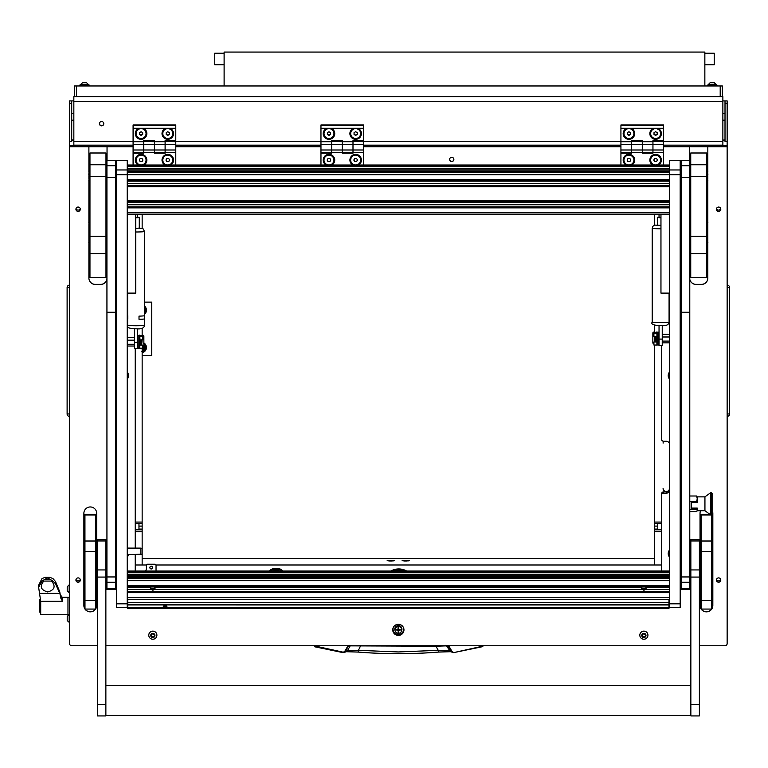 <?xml version="1.0" encoding="UTF-8"?>
<svg xmlns="http://www.w3.org/2000/svg" width="768" height="768" viewBox="0 0 768 768"><rect width="100%" height="100%" fill="white"/><g stroke="black" fill="none" stroke-linecap="round" stroke-linejoin="round"><path stroke-width="1.15" d="M101.597 125.846A2.189 2.17 180 0 0 103.786 123.677A2.189 2.17 180 0 0 101.597 121.507A2.189 2.17 180 0 0 99.408 123.677A2.189 2.17 180 0 0 101.597 125.846M99.408 123.552A2.189 2.17 180 0 0 101.597 125.587A2.189 2.17 180 0 0 103.776 123.552M722.87 100.906L727.142 100.906L727.142 145.411L686.582 145.162M725.011 100.906L725.011 141.446L727.142 141.446M652.954 141.418L722.87 141.418L722.87 96.643L73.843 96.643L73.843 141.418L133.085 141.418M73.843 100.906L71.702 100.906L71.702 141.446L69.571 141.446L69.571 145.411L69.571 100.906L71.702 100.906M71.702 139.805L73.843 140.064M71.702 140.256A4.272 0.518 0 0 0 73.843 140.323M722.87 140.122L725.011 139.862M722.87 140.381A4.272 0.518 0 0 0 725.011 140.314M722.87 141.418L722.87 145.411M73.843 145.411L73.843 141.418M144.509 302.131L151.766 302.131L151.766 355.507L142.157 355.507M727.142 416.064L727.142 285.446M727.142 413.952L729.6 413.952A2.458 2.458 0 0 1 727.517 416.381A2.458 2.458 0 0 0 729.6 413.952L729.6 287.558A2.458 2.458 179.8 0 0 727.517 285.13M729.6 398.093L729.6 402.883M69.571 285.446L69.571 416.064M69.206 285.13A2.458 2.458 0 0 0 67.114 287.558L67.114 413.952A2.458 2.458 -0.2 0 0 69.206 416.381M67.114 298.627L67.114 302.659M447.283 645.331L451.507 651.581L449.29 650.755L438.259 650.323L435.926 646.214L350.179 645.859L347.424 650.755L343.085 652.166L313.853 645.754M435.888 645.331L435.926 646.214L446.534 645.859L450.48 651.715L438.509 652.08L438.259 650.323L398.362 651.955L358.454 650.323L358.195 652.051C384.97 654.221 411.744 654.221 438.528 652.051L450.259 651.638M347.99 645.754L344.746 651.389M450.317 651.658L453.725 652.618L451.507 651.581L451.968 651.389L448.723 645.754M483.456 645.754L482.093 646.762L483.456 645.754M482.861 645.754L482.093 646.762L453.725 652.618L451.968 651.389M314.621 646.762L342.989 652.618L314.746 646.32M342.989 652.618L345.206 651.581L348.509 645.859L348.038 645.667M351.101 645.331L350.179 645.859L348.509 645.859L349.43 645.331M445.613 645.331L448.675 645.667M346.454 651.638L358.205 652.08L346.234 651.715L347.424 650.755L358.454 650.323L360.826 645.331M38.4 587.712L41.99 581.078L47.472 577.757L45.178 577.296L41.99 578.602L38.4 585.715L40.704 601.306L40.704 614.371L67.968 614.371L67.968 597.293L67.968 614.371L69.571 614.371M60.816 598.195L59.76 591.792L55.43 581.414L52.963 578.602L49.776 577.296L47.472 577.757L52.963 581.078L55.43 583.699L59.76 593.386L62.275 601.306L40.704 601.306M45.178 577.296L49.776 577.296L45.178 577.296M41.99 581.078L52.963 581.078M60.816 596.112L60.634 595.19L62.275 597.293L69.571 597.293M43.786 581.078C39.475 586.387 40.771 590.016 47.683 591.955C54.595 590.026 55.901 586.397 51.59 581.078M40.704 612.24L39.859 612.24L39.859 599.424L40.637 599.424M69.168 622.598L69.168 614.486L67.219 616.435L67.219 620.659L69.571 622.598M69.168 592.934L69.168 584.822L67.219 586.762L67.219 590.995L69.571 592.934M142.157 349.43A2.208 2.208 0 0 0 143.222 346.915M143.606 346.618A2.669 2.669 0 0 1 142.157 349.949M143.558 343.229L144.71 345.226A4.272 4.272 0 0 0 143.866 344.246M146.026 347.501L144.874 349.498A4.272 4.272 0 0 0 144.874 345.504L146.026 347.501M142.157 351.638A4.272 4.272 0 0 0 144.71 349.776L143.558 351.773L141.254 351.773M142.157 351.466A4.109 4.109 0 0 0 143.866 344.467A4.109 4.109 0 0 1 142.157 351.466M146.026 310.138L144.874 312.134A4.272 4.272 0 0 0 144.874 308.141L146.026 310.138M144.509 307.853A4.109 4.109 0 0 1 144.509 312.422M145.891 309.907A4.8 4.8 0 0 0 144.509 306.758M144.509 306.038A5.338 5.338 0 0 1 144.509 314.237M144.509 313.517A4.8 4.8 0 0 0 145.891 310.368M145.891 347.27A4.8 4.8 0 0 0 143.866 343.574M143.866 342.941A5.338 5.338 0 0 1 142.157 352.733M142.157 352.186A4.8 4.8 0 0 0 143.29 351.773M143.693 351.542A4.8 4.8 0 0 0 145.891 347.731M392.755 629.856A5.606 5.558 180 0 0 398.362 635.424A5.606 5.558 180 0 0 403.958 629.856A5.606 5.558 180 0 0 398.362 624.298A5.606 5.558 180 0 0 392.755 629.856M392.765 629.472A5.606 5.558 180 0 0 398.362 634.646A5.606 5.558 180 0 0 403.949 629.472M75.926 209.222A2.189 2.17 180 0 0 78.115 211.402A2.189 2.17 180 0 0 80.294 209.222A2.189 2.17 180 0 0 78.115 207.053A2.189 2.17 180 0 0 75.926 209.222M80.198 208.579A2.189 2.17 0 0 1 76.022 208.579M75.926 580.061A2.189 2.17 180 0 0 78.115 582.23A2.189 2.17 180 0 0 80.294 580.061A2.189 2.17 180 0 0 78.115 577.891A2.189 2.17 180 0 0 75.926 580.061M80.198 579.408A2.189 2.17 0 0 1 76.022 579.408M716.419 580.061A2.189 2.17 180 0 0 718.608 582.23A2.189 2.17 180 0 0 720.797 580.061A2.189 2.17 180 0 0 718.608 577.891A2.189 2.17 180 0 0 716.419 580.061M720.691 579.408A2.189 2.17 0 0 1 716.515 579.408M716.419 209.222A2.189 2.17 180 0 0 718.608 211.402A2.189 2.17 180 0 0 720.797 209.222A2.189 2.17 180 0 0 718.608 207.053A2.189 2.17 180 0 0 716.419 209.222M720.691 208.579A2.189 2.17 0 0 1 716.515 208.579M449.597 159.427A2.131 2.122 180 0 0 451.728 161.549A2.131 2.122 180 0 0 453.869 159.427A2.131 2.122 180 0 0 451.728 157.306A2.131 2.122 180 0 0 449.597 159.427A2.131 2.122 -0 0 0 451.728 161.472A2.131 2.122 -0 0 0 453.869 159.389M127.219 557.098A5.549 5.51 180 0 0 128.419 554.496M669.504 550.051A5.549 5.51 180 0 0 669.504 557.098M127.219 379.094A5.549 5.51 180 0 0 127.219 372.048M669.504 372.048A5.549 5.51 180 0 0 669.504 379.094M107.04 160.301L107.04 146.717L133.085 146.717M110.131 145.162L69.571 145.411L69.571 146.717L107.04 146.717M620.928 145.411L363.667 145.411L620.928 145.411M320.966 145.411L175.786 145.411L320.966 145.411M661.498 571.008L661.498 493.997A2.131 2.122 0 0 1 663.629 491.875L666.298 491.875A3.206 3.178 180 0 0 669.504 488.698A3.206 3.178 180 0 1 666.298 491.875A3.206 3.178 180 0 1 663.091 488.698L663.091 488.352A3.206 3.178 180 0 0 666.298 491.53A3.206 3.178 180 0 0 669.504 488.352M663.629 491.875L663.629 493.181L666.298 493.181A3.206 3.178 180 0 0 669.504 490.003M700.579 510.73A6.403 6.355 0 0 0 700.032 513.312L700.032 605.491A6.403 6.355 0 0 0 701.098 609.005M712.733 512.16A6.403 6.355 0 0 1 712.838 513.312L712.838 605.491A6.403 6.355 0 0 1 711.773 609.005M711.734 609.062A6.403 6.355 0 0 1 701.136 609.062M95.616 609.005A6.403 6.355 0 0 0 96.682 605.491L96.682 513.312A6.403 6.355 0 0 0 90.278 506.957A6.403 6.355 0 0 0 83.875 513.312L83.875 605.491A6.403 6.355 0 0 0 84.941 609.005M95.578 609.062A6.403 6.355 0 0 1 84.979 609.062L84.941 514.291L95.616 514.291L95.616 515.021L84.941 515.021M115.469 181.344A5.971 5.923 0 0 1 116.544 183.792M116.544 237.84A5.971 5.923 0 0 1 115.469 240.288M106.934 279.254A6.403 6.355 0 0 1 100.637 284.448L100.637 284.371A6.403 6.355 180 0 0 106.934 279.168M88.896 278.016A6.403 6.355 180 0 0 95.299 284.371L100.637 284.448M95.299 284.448A6.403 6.355 0 0 1 88.896 278.093L88.896 243.6M88.896 146.717L88.896 170.746M88.896 172.829L88.896 173.616M88.896 175.699L88.896 179.222M88.896 181.306L88.896 221.597M88.896 223.69L88.896 241.507M69.571 146.717L69.571 643.632A2.131 2.122 180 0 0 71.702 645.754L97.325 645.754M105.869 645.754L690.854 645.754M699.389 645.754L725.011 645.754A2.131 2.122 180 0 0 727.142 643.632L727.142 145.411M707.827 170.746L707.827 146.717L727.142 146.717M689.779 279.168A6.403 6.355 180 0 0 696.077 284.371L701.414 284.448A6.403 6.355 0 0 0 707.827 278.093L707.827 243.6M707.827 241.507L707.827 223.69M707.827 221.597L707.827 181.306M707.827 179.222L707.827 175.699M707.827 173.616L707.827 172.829M696.077 284.448A6.403 6.355 0 0 1 689.779 279.254M663.629 146.717L689.674 146.717L689.674 160.301M175.786 146.717L320.966 146.717M363.667 146.717L620.928 146.717M663.629 493.181A2.131 2.122 180 0 0 661.498 495.302M135.226 348.701L135.226 548.122M135.226 554.496L135.226 571.008M669.504 444.442A3.206 3.178 180 0 0 666.298 441.264L663.629 441.264A2.131 2.122 180 0 1 661.498 439.142L661.498 345.523M707.827 146.717L689.674 146.717M83.875 605.414A6.403 6.355 180 0 0 84.941 608.928M85.037 609.062A6.403 6.355 180 0 0 95.53 609.062M95.616 608.928A6.403 6.355 180 0 0 96.682 605.414M105.974 181.757A5.597 5.558 0 0 1 106.934 180.643M95.299 284.371L100.637 284.371M106.934 242.256L105.974 242.256M696.077 284.371L701.414 284.371A6.403 6.355 180 0 0 707.827 278.016M711.773 608.928A6.403 6.355 180 0 0 712.838 605.414L712.838 513.312M700.032 513.312L700.032 605.414A6.403 6.355 180 0 0 701.098 608.928M701.194 609.062A6.403 6.355 180 0 0 711.677 609.062M105.974 241.958L106.934 241.958M115.469 238.982A5.357 5.309 180 0 0 116.026 236.64L116.026 184.723A5.357 5.309 180 0 0 115.469 182.381M106.934 180.922A5.357 5.309 180 0 0 105.974 182.179M105.974 182.237A5.318 5.28 0 0 1 106.934 180.96M115.469 182.448A5.318 5.28 0 0 1 115.987 184.723L115.987 236.64A5.318 5.28 0 0 1 115.469 238.915M106.934 241.93L105.974 241.93M106.934 241.738L105.974 241.738M105.974 182.87A5.078 5.04 0 0 1 106.934 181.363M409.536 560.563L402.125 560.563L409.536 560.563M394.589 560.563L387.178 560.563L394.589 560.563M654.557 558.48L142.157 558.48M661.498 531.61L654.557 531.61L654.557 564.989L661.498 564.989L156 564.989M146.467 564.989L135.226 564.989L142.157 564.989L142.157 554.131L140.88 554.496L140.88 548.122L127.219 548.093M654.557 531.61L654.557 529.824L661.498 529.824M661.498 523.469L654.557 523.469L654.557 529.824M654.557 523.469L654.557 522.077L661.498 522.077M654.557 214.733L654.557 225.168M654.557 325.181L654.557 332.15M654.557 345.178L654.557 522.077M663.715 441.264A3.206 3.178 180 0 0 663.091 443.136M657.754 523.469L657.754 529.632L661.498 529.632M135.226 522.077L142.157 522.077L142.157 348.365M142.157 335.328L142.157 328.358M142.157 228.355L142.157 214.733M142.157 522.077L142.157 523.469L135.226 523.469M135.226 529.824L142.157 529.824L142.157 523.469M142.157 529.824L142.157 531.61L135.226 531.61M133.622 554.477L142.157 554.16L142.157 531.61M135.226 529.632L138.96 529.632L138.96 523.469M138.912 128.294A5.76 5.722 180 0 0 141.091 139.315A5.76 5.722 180 0 0 143.27 128.294L133.085 128.294L133.085 124.992L175.786 124.992L175.786 128.294L165.6 128.294A5.76 5.722 180 0 0 167.779 139.315A5.76 5.722 180 0 0 169.958 128.294M133.085 150L133.085 144.701L143.76 144.701L143.76 140.477L154.435 140.477L154.435 144.701L165.11 144.701L165.11 153.187L154.435 153.187L154.435 152.323L165.11 152.323L165.11 150L154.435 150L154.435 152.323L154.435 144.701L154.435 150L133.085 150L133.085 152.323L143.76 152.323L143.76 144.701L143.76 153.187L133.085 153.187L133.085 165.034M133.085 144.701L133.085 141.734L143.76 141.734L143.76 144.701L154.435 144.701L154.435 141.734L165.11 141.734L165.11 140.477L175.786 140.477L175.786 128.294M133.085 141.734L175.786 141.562M133.085 141.533L133.085 128.294M165.11 144.701L165.11 141.734L165.11 144.701L175.786 144.701L175.786 150L165.11 150L165.11 144.701M165.6 128.294L143.27 128.294M133.085 125.318L175.786 125.318M170.659 165.034A5.76 5.722 180 0 0 167.779 154.358A5.76 5.722 180 0 0 164.899 165.034M143.971 165.034A5.76 5.722 180 0 0 141.091 154.358A5.76 5.722 180 0 0 138.211 165.034M175.786 141.734L165.11 141.6L175.786 141.734L175.786 144.701M175.786 150L175.786 152.323L165.11 152.323M175.786 152.323L175.786 165.034M143.76 152.544L133.085 152.544L133.085 153.187M165.11 152.544L154.435 152.544M143.76 141.6L154.435 141.734L143.76 141.6M154.435 152.323L143.76 152.323M403.421 627.475A5.338 5.299 0 0 1 398.362 634.445A5.338 5.299 0 0 1 393.024 629.155L393.024 629.059A5.338 5.299 0 0 1 393.206 627.658M403.699 629.155L403.699 629.059A5.338 5.299 0 0 0 403.507 627.658M394.963 630.25A3.571 3.552 0 0 1 398.362 625.603A3.571 3.552 0 0 1 401.76 630.25M401.933 629.059A3.571 3.552 0 0 1 401.77 630.019M394.944 630.019A3.571 3.552 0 0 1 394.781 629.059M393.024 629.155A5.338 5.299 0 0 1 393.293 627.475M398.362 632.659L398.678 630.221L401.136 629.904L398.678 629.587L398.678 627.466L398.035 627.466L398.035 629.587L395.578 629.904L398.035 630.221L398.362 632.659M398.035 632.266L398.678 632.266M401.77 629.837A3.418 3.389 180 0 0 398.362 626.381A3.418 3.389 180 0 0 394.944 629.837M398.362 633.293A3.418 3.389 180 0 0 401.77 629.904A3.418 3.389 180 0 0 398.362 626.515A3.418 3.389 180 0 0 394.944 629.904A3.418 3.389 180 0 0 398.362 633.293M395.587 629.866L398.035 630.221M398.678 630.221L401.126 629.866M270.355 571.008A6.403 6.355 0 0 1 274.531 569.472L277.728 569.472A6.403 6.355 0 0 1 281.904 571.008M279.638 571.008A5.338 5.299 180 0 0 277.728 570.662L277.728 568.56L274.531 568.56L274.531 570.662A5.338 5.299 180 0 0 272.621 571.008M277.728 570.662L274.531 570.662M269.482 571.008A6.403 6.355 0 0 1 274.531 568.56M277.728 568.56A6.403 6.355 0 0 1 282.787 571.008M626.755 128.294A5.76 5.722 180 0 0 628.934 139.315A5.76 5.722 180 0 0 631.114 128.294L620.928 128.294L620.928 124.992L663.629 124.992L663.629 128.294L653.443 128.294A5.76 5.722 180 0 0 655.622 139.315A5.76 5.722 180 0 0 657.802 128.294M620.928 150L620.928 144.701L631.603 144.701L631.603 140.477L642.278 140.477L642.278 144.701L652.954 144.701L652.954 153.187L642.278 153.187L642.278 152.323L652.954 152.323L652.954 150L642.278 150L642.278 152.323L642.278 144.701L642.278 150L620.928 150L620.928 152.323L631.603 152.323L631.603 144.701L631.603 153.187L620.928 153.187L620.928 165.034M620.928 144.701L620.928 141.734L631.603 141.734L631.603 144.701L642.278 144.701L642.278 141.734L652.954 141.734L652.954 140.477L663.629 140.477L663.629 128.294M620.928 141.734L663.629 141.562M620.928 141.533L620.928 128.294M652.954 144.701L652.954 141.734L652.954 144.701L663.629 144.701L663.629 150L652.954 150L652.954 144.701M653.443 128.294L631.114 128.294M620.928 125.318L663.629 125.318M658.502 165.034A5.76 5.722 180 0 0 655.622 154.358A5.76 5.722 180 0 0 652.742 165.034M631.814 165.034A5.76 5.722 180 0 0 628.934 154.358A5.76 5.722 180 0 0 626.054 165.034M663.629 141.734L652.954 141.6L663.629 141.734L663.629 144.701M663.629 150L663.629 152.323L652.954 152.323M663.629 152.323L663.629 165.034M631.603 152.544L620.928 152.544L620.928 153.187M652.954 152.544L642.278 152.544M631.603 141.6L642.278 141.734L631.603 141.6M642.278 152.323L631.603 152.323M326.794 128.294A5.76 5.722 180 0 0 328.973 139.315A5.76 5.722 180 0 0 331.152 128.294L320.966 128.294L320.966 124.992L363.667 124.992L363.667 128.294L353.482 128.294A5.76 5.722 180 0 0 355.661 139.315A5.76 5.722 180 0 0 357.84 128.294M320.966 150L320.966 144.701L331.642 144.701L331.642 140.477L342.317 140.477L342.317 144.701L352.992 144.701L352.992 153.187L342.317 153.187L342.317 152.323L352.992 152.323L352.992 150L342.317 150L342.317 152.323L342.317 144.701L342.317 150L320.966 150L320.966 152.323L331.642 152.323L331.642 144.701L331.642 153.187L320.966 153.187L320.966 165.034M320.966 144.701L320.966 141.734L331.642 141.734L331.642 144.701L342.317 144.701L342.317 141.734L352.992 141.734L352.992 140.477L363.667 140.477L363.667 128.294M320.966 141.734L363.667 141.562M320.966 141.533L320.966 128.294M352.992 144.701L352.992 141.734L352.992 144.701L363.667 144.701L363.667 150L352.992 150L352.992 144.701M353.482 128.294L331.152 128.294M320.966 125.318L363.667 125.318M358.531 165.034A5.76 5.722 180 0 0 355.661 154.358A5.76 5.722 180 0 0 352.781 165.034M331.853 165.034A5.76 5.722 180 0 0 328.973 154.358A5.76 5.722 180 0 0 326.093 165.034M363.667 141.734L352.992 141.6L363.667 141.734L363.667 144.701M363.667 150L363.667 152.323L352.992 152.323M363.667 152.323L363.667 165.034M331.642 152.544L320.966 152.544L320.966 153.187M352.992 152.544L342.317 152.544M331.642 141.6L342.317 141.734L331.642 141.6M342.317 152.323L331.642 152.323M146.054 159.984L146.054 160.051A4.963 4.925 180 0 0 139.805 155.222A4.963 4.925 180 0 0 136.79 162.518A4.963 4.925 180 0 0 146.054 160.051A4.963 4.925 180 0 0 139.805 155.29A4.963 4.925 180 0 0 136.128 160.051L136.128 159.984M142.013 161.645L142.944 160.051L142.013 158.458L140.17 158.458L139.248 160.051L140.17 161.645L142.013 161.645L142.858 159.898M139.334 159.898L140.17 161.338L142.013 161.338M333.936 159.984L333.936 160.051A4.963 4.925 180 0 0 327.686 155.222A4.963 4.925 180 0 0 324.672 162.518A4.963 4.925 180 0 0 333.936 160.051A4.963 4.925 180 0 0 327.686 155.29A4.963 4.925 180 0 0 324.01 160.051L324.01 159.984M329.894 161.645L330.816 160.051L329.894 158.458L328.051 158.458L327.12 160.051L328.051 161.645L329.894 161.645L330.73 159.898M327.206 159.898L328.051 161.338L329.894 161.338M633.898 159.984L633.898 160.051A4.963 4.925 180 0 0 627.648 155.222A4.963 4.925 180 0 0 624.634 162.518A4.963 4.925 180 0 0 633.898 160.051A4.963 4.925 180 0 0 627.648 155.29A4.963 4.925 180 0 0 623.971 160.051L623.971 159.984M629.856 161.645L630.787 160.051L629.856 158.458L628.013 158.458L627.091 160.051L628.013 161.645L629.856 161.645L630.701 159.898M627.178 159.898L628.013 161.338L629.856 161.338M172.742 159.984L172.742 160.051A4.963 4.925 180 0 0 166.493 155.222A4.963 4.925 180 0 0 163.478 162.518A4.963 4.925 180 0 0 172.742 160.051A4.963 4.925 180 0 0 166.493 155.29A4.963 4.925 180 0 0 162.816 160.051L162.816 159.984M168.701 161.645L169.632 160.051L168.701 158.458L166.858 158.458L165.926 160.051L166.858 161.645L168.701 161.645L169.546 159.898M166.022 159.898L166.858 161.338L168.701 161.338M360.624 159.984L360.624 160.051A4.963 4.925 180 0 0 354.374 155.222A4.963 4.925 180 0 0 351.36 162.518A4.963 4.925 180 0 0 360.624 160.051A4.963 4.925 180 0 0 354.374 155.29A4.963 4.925 180 0 0 350.698 160.051L350.698 159.984M356.582 161.645L357.504 160.051L356.582 158.458L354.73 158.458L353.808 160.051L354.73 161.645L356.582 161.645L357.418 159.898M353.894 159.898L354.73 161.338L356.582 161.338M660.586 159.984L660.586 160.051A4.963 4.925 180 0 0 654.336 155.222A4.963 4.925 180 0 0 651.322 162.518A4.963 4.925 180 0 0 660.586 160.051A4.963 4.925 180 0 0 654.336 155.29A4.963 4.925 180 0 0 650.659 160.051L650.659 159.984M656.544 161.645L657.475 160.051L656.544 158.458L654.701 158.458L653.77 160.051L654.701 161.645L656.544 161.645L657.389 159.898M653.866 159.898L654.701 161.338L656.544 161.338M146.054 133.526A4.963 4.925 180 0 0 143.578 129.226A4.963 4.925 180 0 0 136.128 133.526M143.578 129.293A4.963 4.925 180 0 0 136.128 133.565A4.963 4.925 180 0 0 138.614 137.827A4.963 4.925 180 0 0 146.054 133.565A4.963 4.925 180 0 0 143.578 129.293M139.488 132.643L139.488 134.477L141.091 135.398L142.694 134.477L142.694 132.643L141.091 131.731L139.488 132.643L139.488 134.179L141.091 135.101L142.694 134.179L142.694 132.643M333.936 133.526A4.963 4.925 180 0 0 331.45 129.226A4.963 4.925 180 0 0 324.01 133.526M331.45 129.293A4.963 4.925 180 0 0 324.01 133.565A4.963 4.925 180 0 0 326.486 137.827A4.963 4.925 180 0 0 333.936 133.565A4.963 4.925 180 0 0 331.45 129.293M327.37 132.643L327.37 134.477L328.973 135.398L330.576 134.477L330.576 132.643L328.973 131.731L327.37 132.643L327.37 134.179L328.973 135.101L330.576 134.179L330.576 132.643M633.898 133.526A4.963 4.925 180 0 0 631.421 129.226A4.963 4.925 180 0 0 623.971 133.526M631.421 129.293A4.963 4.925 180 0 0 623.971 133.565A4.963 4.925 180 0 0 626.458 137.827A4.963 4.925 180 0 0 633.898 133.565A4.963 4.925 180 0 0 631.421 129.293M627.331 132.643L627.331 134.477L628.934 135.398L630.538 134.477L630.538 132.643L628.934 131.731L627.331 132.643L627.331 134.179L628.934 135.101L630.538 134.179L630.538 132.643M172.742 133.526A4.963 4.925 180 0 0 170.266 129.226A4.963 4.925 180 0 0 162.816 133.526M170.266 129.293A4.963 4.925 180 0 0 162.816 133.565A4.963 4.925 180 0 0 165.302 137.827A4.963 4.925 180 0 0 172.742 133.565A4.963 4.925 180 0 0 170.266 129.293M166.176 132.643L166.176 134.477L167.779 135.398L169.382 134.477L169.382 132.643L167.779 131.731L166.176 132.643L166.176 134.179L167.779 135.101L169.382 134.179L169.382 132.643M360.624 133.526A4.963 4.925 180 0 0 358.138 129.226A4.963 4.925 180 0 0 350.698 133.526M358.138 129.293A4.963 4.925 180 0 0 350.698 133.565A4.963 4.925 180 0 0 353.174 137.827A4.963 4.925 180 0 0 360.624 133.565A4.963 4.925 180 0 0 358.138 129.293M354.058 132.643L354.058 134.477L355.661 135.398L357.264 134.477L357.264 132.643L355.661 131.731L354.058 132.643L354.058 134.179L355.661 135.101L357.264 134.179L357.264 132.643M660.586 133.526A4.963 4.925 180 0 0 658.109 129.226A4.963 4.925 180 0 0 650.659 133.526M658.109 129.293A4.963 4.925 180 0 0 650.659 133.565A4.963 4.925 180 0 0 653.146 137.827A4.963 4.925 180 0 0 660.586 133.565A4.963 4.925 180 0 0 658.109 129.293M654.019 132.643L654.019 134.477L655.622 135.398L657.226 134.477L657.226 132.643L655.622 131.731L654.019 132.643L654.019 134.179L655.622 135.101L657.226 134.179L657.226 132.643M127.219 556.09A4.963 4.925 180 0 0 127.824 554.496M669.504 551.059A4.963 4.925 180 0 0 669.504 556.09M668.803 553.574L668.803 553.498A4.963 4.925 180 0 1 669.504 550.992M127.219 378.086A4.963 4.925 180 0 0 127.91 375.571L127.91 375.504A4.963 4.925 180 0 0 127.219 372.989M127.91 375.571A4.963 4.925 180 0 0 127.219 373.056M669.504 373.056A4.963 4.925 180 0 0 669.504 378.086M668.803 375.571L668.803 375.504A4.963 4.925 180 0 1 669.504 372.989M392.208 560.986L389.558 560.986M393.782 560.842L387.984 560.842M407.155 560.986L404.506 560.986M408.73 560.842L402.931 560.842M453.283 157.968A2.083 2.064 -0 0 1 451.728 161.414A2.083 2.064 -0 0 1 450.182 157.968M115.469 576.95L115.469 312.259L106.934 312.259L106.934 589.536L115.469 589.536L115.469 576.95L106.934 576.95M115.469 160.301L106.934 160.301L115.469 160.301L115.469 312.259M115.469 177.619L106.934 177.619L106.934 312.259M106.934 177.619L106.934 165.715L115.469 165.715M106.934 160.33L106.934 165.715M689.779 576.95L689.779 312.259L681.245 312.259L681.245 589.536L689.779 589.536L689.779 576.95L681.245 576.95M689.779 160.301L681.245 160.301L689.779 160.301L689.779 312.259M689.779 177.619L681.245 177.619L681.245 312.259M681.245 177.619L681.245 165.715L689.779 165.715M681.245 160.33L681.245 165.715M669.504 607.555L669.504 160.57L680.179 160.57L680.179 174.72L116.544 174.72L116.544 160.57L127.219 160.57L127.219 607.555M116.544 174.72L116.544 603.83L127.219 603.83M116.544 607.555L116.544 603.83M680.179 174.72L680.179 607.555M135.754 214.733L135.754 293.117L127.219 293.117M660.96 214.733L660.96 293.117L669.504 293.117M644.88 586.426L645.706 587.136A2.189 2.17 0 0 1 645.706 589.546L642.058 589.546A2.189 2.17 0 0 1 642.058 587.136L642.874 586.426M641.693 588.144C643.152 590.803 644.611 590.803 646.07 588.144M641.741 587.866A2.189 2.17 180 0 0 642.058 588.595L645.706 588.595A2.189 2.17 180 0 0 646.013 587.866M646.07 587.587C644.602 590.621 643.142 590.621 641.693 587.587M153.84 586.426L154.656 587.136A2.189 2.17 0 0 1 154.656 589.546L151.008 589.546A2.189 2.17 0 0 1 151.008 587.136L151.834 586.426M150.643 588.144C152.112 590.803 153.571 590.803 155.021 588.144M150.701 587.866A2.189 2.17 180 0 0 151.008 588.595L154.656 588.595A2.189 2.17 180 0 0 154.973 587.866M155.021 587.587C153.562 590.621 152.102 590.621 150.643 587.587M151.238 568.963A1.392 1.373 180 0 0 152.621 567.59A1.392 1.373 180 0 0 151.238 566.208A1.392 1.373 180 0 0 149.846 567.59A1.392 1.373 180 0 0 151.238 568.963M149.846 567.494A1.392 1.373 180 0 0 151.238 568.771A1.392 1.373 180 0 0 152.621 567.494M147.494 564.211L147.494 564.413A1.066 1.056 180 0 0 146.429 565.469L146.429 565.277A1.066 1.056 0 0 1 147.494 564.211L154.973 564.211A1.066 1.056 0 0 1 156.038 565.277L156.038 571.008M156.038 565.469A1.066 1.056 180 0 0 154.973 564.413L154.973 564.211M147.494 564.413L154.973 564.413M145.373 571.008A3.206 3.178 0 0 0 146.429 568.646L146.429 565.469M145.123 571.008A3.206 3.178 180 0 0 146.429 568.454M165.11 605.578L166.982 606.23L165.11 606.989L163.238 606.23L165.11 605.578M127.747 608.534L668.966 608.534L127.747 608.65L127.747 602.477L668.966 602.477L668.966 607.507L127.747 607.507M668.966 608.534L668.966 607.507M127.747 599.482L668.966 599.414L127.747 599.482L127.747 602.477M668.966 599.482L668.966 602.477M142.157 548.458L140.88 548.122M142.157 339.859L141.648 344.966M141.523 345.014L141.523 339.917M141.523 345.091L140.669 345.091L140.669 339.888M134.477 344.266L127.219 344.266M127.219 340.166L134.477 340.166M654.557 341.251L654.557 336.682M655.2 336.739L655.2 341.837M656.054 336.71L656.054 341.914L655.2 341.914M662.237 336.989L669.504 336.989M669.504 341.088L662.237 341.088M142.8 346.992L142.982 346.973A1.066 0.874 100.2 0 0 143.866 345.878L143.866 336.278A1.066 0.874 100.2 0 0 142.982 335.318L140.678 335.53L142.8 336.557L139.814 336.557L140.237 345.149L142.339 345.139L141.158 344.957M142.8 336.557L142.8 339.61L139.814 340.032M141.6 344.957L142.8 345.158L142.8 348.211L139.814 348.211L139.814 345.149L142.8 345.158M139.814 343.862L139.814 340.896M139.814 336.557L139.814 335.059L140.237 336.557L142.378 336.557L140.256 335.53L142.742 335.28A1.066 0.874 -79.8 0 1 143.05 335.318M139.814 339.619L140.237 345.197M655.555 341.779L656.899 341.482L656.899 345.034L653.914 345.034L653.914 341.971L655.114 341.779M653.914 336.432L653.914 333.379L656.899 333.379L656.899 336.432L657.398 332.179L657.398 344.986L656.899 336.432L653.914 336.432M656.899 333.379L656.899 331.872L656.477 333.379L654.346 333.379L656.438 332.371L653.731 332.141L656.035 332.352L653.914 333.379M653.731 332.141A1.066 0.874 -100.2 0 0 652.848 333.101L652.848 342.691A1.066 0.874 -100.2 0 0 653.731 343.795L653.914 343.814M656.899 337.718L656.899 340.685M656.438 332.371L656.438 333.408L656.458 332.352M656.477 342.019L653.914 341.971M656.477 341.482L656.477 336.643M139.315 335.357L138.106 335.357L138.106 348.163L139.315 348.163L139.315 335.357L139.814 336.211M657.398 344.986L658.608 344.986L658.608 332.179L657.398 332.179M105.974 176.678L89.962 176.678L89.962 152.995L105.974 152.995L105.974 253.594L89.962 253.594L89.962 236.333L105.974 236.333M89.962 253.594L89.962 277.536L105.974 277.536L105.974 253.594M89.962 176.678L89.962 236.333M706.752 176.678L690.739 176.678L690.739 152.995L706.752 152.995L706.752 277.536L690.739 277.536L690.739 236.333L706.752 236.333M690.739 176.678L690.739 236.333M84.941 600.336L95.616 600.336L95.616 551.645L84.941 551.645M95.616 600.336L95.616 609.062L84.941 609.062M84.941 541.008L95.616 541.008L95.616 515.021M95.616 541.008L95.616 551.645M711.773 514.906L711.773 551.645L701.098 551.645L701.098 600.336L711.773 600.336L711.773 609.062L701.098 609.062L701.098 600.336M701.098 551.645L701.098 541.008L711.773 541.008M709.843 514.291L701.098 514.291L701.098 541.008M711.773 551.645L711.773 600.336M701.098 515.021L711.773 515.021M690.854 704.611L690.854 715.93L699.389 715.93L699.389 539.549L690.854 539.549L690.854 704.611L699.389 704.611M97.325 704.611L97.325 715.93L105.869 715.93L105.869 539.549L97.325 539.549L97.325 704.611L105.869 704.611M127.642 293.117L127.642 315.658A8.429 0.509 180 0 0 127.776 315.744L127.776 318.941A8.429 0.509 180 0 1 127.642 318.854A8.429 0.509 180 0 1 127.642 318.845L127.642 325.238A8.429 0.509 180 0 0 136.08 325.747A8.429 0.509 180 0 0 144.509 325.238C144.24 328.157 141.427 329.328 136.08 328.762L134.477 328.858L136.08 328.752C129.005 328.608 126.192 327.437 127.642 325.238M135.754 231.984A8.429 0.509 180 0 0 136.08 231.984A8.429 0.509 180 0 0 144.509 231.475L144.509 318.854A8.429 0.509 180 0 1 144.509 318.854A8.429 0.509 180 0 1 139.008 319.325L139.008 316.128L139.008 319.325A8.429 0.509 180 0 0 144.509 318.854L144.509 325.238M144.509 315.658A8.429 0.509 180 0 1 139.008 316.128A8.429 0.509 180 0 0 144.509 315.658M127.776 318.941A8.429 0.509 180 0 1 127.642 318.854L127.642 315.658M137.674 342.288L137.674 348.701L134.477 348.691L134.477 342.288L137.674 342.288L137.674 328.858M134.477 342.288L134.477 328.858M137.674 217.526L139.277 217.354L137.674 217.19M137.674 214.733L137.674 217.776L135.754 217.776M662.237 325.555L659.04 325.67L662.237 325.555M662.237 339.091L662.237 345.523L659.04 345.514L659.04 339.091L662.237 339.091L662.237 325.67M662.237 345.523L659.04 345.523M659.04 339.091L659.04 325.67M659.04 217.2L657.437 217.363L659.04 217.526M660.96 217.766L659.04 217.766L659.04 214.733M707.002 172.253A8.544 1.037 -0 0 0 707.885 171.782L707.002 167.99L707.002 175.546M89.712 172.253L89.712 167.99L88.829 171.782A8.544 1.037 180 0 0 89.712 172.253L89.962 175.584M89.712 175.546L88.829 171.782M712.733 493.939L712.733 513.936L710.822 515.002L710.822 492.586L711.226 515.002L711.226 492.586L712.733 493.939M710.822 492.586L704.938 496.858L704.938 510.73L710.822 515.002M704.938 496.858L697.258 496.858L697.258 502.474L691.382 502.474L691.382 508.08L697.258 508.08L697.085 511.027M697.258 497.136L696.634 496.003L697.258 498.768L696.634 501.533L697.258 502.128M697.258 510.451L696.634 511.584L697.258 510.451L696.845 508.531L691.171 508.531L691.171 502.31L696.845 502.31M691.382 507.821L691.171 502.31M696.634 501.533L689.779 501.533M689.779 496.003L696.634 496.003M689.779 511.584L696.634 511.584M689.779 509.318L696.634 509.318M642.835 634.262A0.614 0.605 0 0 1 642.624 634.224L642.182 634.973A0.614 0.605 0 0 1 642.182 635.914L642.624 636.672A0.614 0.605 0 0 1 643.44 637.142L644.323 637.142A0.614 0.605 0 0 1 645.139 636.672L645.581 635.914A0.614 0.605 0 0 1 645.581 634.973L645.139 634.224A0.614 0.605 0 0 1 644.323 633.754L643.44 633.754A0.614 0.605 0 0 1 642.835 634.262M642.029 636.163L642.624 636.47A0.614 0.605 0 0 1 643.44 636.941L644.323 636.941A0.614 0.605 0 0 1 645.139 636.47L645.734 636.163M643.882 633.35A2.112 2.102 0 0 1 645.994 635.443A2.112 2.102 0 0 1 643.882 637.546A2.112 2.102 0 0 1 641.77 635.443A2.112 2.102 0 0 1 643.882 633.35M643.882 631.181A4.061 4.022 0 0 1 647.933 635.203A4.061 4.022 0 0 1 643.882 639.235A4.061 4.022 0 0 1 639.821 635.203A4.061 4.022 0 0 1 643.882 631.181M647.933 635.155L647.933 635.203A4.061 4.022 180 0 0 643.882 631.133A4.061 4.022 180 0 0 639.821 635.184L639.821 635.155M642.029 634.531L642.182 634.781A0.614 0.605 0 0 1 642.403 635.347M645.36 635.347A0.614 0.605 0 0 1 645.581 634.781L645.734 634.531M89.712 243.014L89.712 238.762L88.829 242.554A8.544 1.037 180 0 0 89.712 243.014L89.962 246.346M89.712 223.104L89.712 218.851L88.829 222.643A8.544 1.037 180 0 0 89.712 223.104L89.962 226.435M89.962 184.061L89.712 175.574M707.002 243.014A8.544 1.037 -0 0 0 707.885 242.554L707.002 238.762L706.752 246.346M707.002 223.104A8.544 1.037 -0 0 0 707.885 222.643L707.002 218.851L706.752 226.435M706.752 175.584L706.752 184.061M151.795 634.262A0.614 0.605 0 0 1 151.574 634.224L151.133 634.973A0.614 0.605 0 0 1 151.133 635.914L151.574 636.672A0.614 0.605 0 0 1 152.4 637.142L153.274 637.142A0.614 0.605 0 0 1 154.09 636.672L154.531 635.914A0.614 0.605 0 0 1 154.531 634.973L154.09 634.224A0.614 0.605 0 0 1 153.274 633.754L152.4 633.754A0.614 0.605 0 0 1 151.795 634.262M150.979 636.163L151.574 636.47A0.614 0.605 0 0 1 152.4 636.941L153.274 636.941A0.614 0.605 0 0 1 154.09 636.47L154.685 636.163M152.832 633.35A2.112 2.102 0 0 1 154.944 635.443A2.112 2.102 0 0 1 152.832 637.546A2.112 2.102 0 0 1 150.72 635.443A2.112 2.102 0 0 1 152.832 633.35M152.832 631.181A4.061 4.022 0 0 1 156.893 635.203A4.061 4.022 0 0 1 152.832 639.235A4.061 4.022 0 0 1 148.781 635.203A4.061 4.022 0 0 1 152.832 631.181M156.893 635.155L156.893 635.203A4.061 4.022 180 0 0 152.832 631.133A4.061 4.022 180 0 0 148.781 635.184L148.781 635.155M150.979 634.531L151.133 634.781A0.614 0.605 0 0 1 151.354 635.347M154.31 635.347A0.614 0.605 0 0 1 154.531 634.781L154.685 634.531M74.371 96.643L74.371 85.968L224.112 85.968L224.112 52.07L704.851 52.07L704.851 85.968L722.342 85.968L722.342 96.643M76.512 85.968L76.512 96.643M720.202 96.643L720.202 85.968M89.318 85.968L89.318 85.114L79.709 85.114L79.709 85.968M717.005 85.968L717.005 85.114L707.395 85.114L707.395 85.968M80.458 84.701L82.406 82.762L80.458 84.701L88.57 84.701L86.63 82.762L88.57 84.701L86.63 82.762L82.406 82.762L80.458 85.114M708.144 84.701L710.083 82.762L708.144 84.701L716.256 84.701L714.317 82.762L716.256 84.701L714.317 82.762L710.083 82.762L708.144 85.114M704.851 64.742L714.221 64.742L714.221 53.222L704.851 53.222M224.112 53.222L214.752 53.222L214.752 64.742L224.112 64.742M704.851 85.968L224.112 85.968M727.142 103.306L725.011 103.306M143.76 141.418L154.435 141.418M165.11 141.418L320.966 141.418M331.642 141.418L342.317 141.418M352.992 141.418L620.928 141.418M631.603 141.418L642.278 141.418M73.843 101.424L722.87 101.424M69.571 103.306L71.702 103.306M727.142 287.558L729.6 287.558M69.571 287.558L67.114 287.558M69.571 413.952L67.114 413.952M481.978 646.32L453.725 652.618L482.093 646.762M62.275 598.032L62.275 601.306M39.696 593.386L59.76 593.386M55.43 581.414L55.43 583.699M45.178 579.11L49.776 579.11M142.157 350.573A3.254 3.254 0 0 0 143.866 345.792M666.298 491.875L666.298 493.181M116.026 236.64L116.544 236.755M116.026 184.723L116.544 184.838M115.469 236.755L115.987 236.64M115.469 184.838L115.987 184.723M657.754 529.075L654.557 529.075M657.754 526.099L654.557 526.099M138.96 526.099L142.157 526.099M138.96 529.075L142.157 529.075M392.659 571.008A16.013 15.898 0 0 1 404.89 571.008M404.237 571.008A15.802 15.677 180 0 0 393.312 571.008M398.198 568.954A16.013 15.898 180 0 0 390.883 571.008L398.198 568.954L406.666 571.008A16.013 15.898 180 0 0 398.198 568.954M115.469 588.518L106.934 588.518M115.469 582.298L106.934 582.298M689.779 588.518L681.245 588.518M689.779 582.298L681.245 582.298M116.544 169.968L127.219 169.968M669.504 169.968L680.179 169.968M669.504 603.83L680.179 603.83M645.706 587.136L669.504 587.136M645.706 589.546L669.504 589.546M154.656 589.546L642.058 589.546M154.656 587.136L642.058 587.136M151.162 586.944L154.512 586.944M642.211 586.944L645.552 586.944M151.814 589.306L153.859 589.306M642.864 589.306L644.899 589.306M669.504 599.501L668.966 599.501L669.504 599.52M127.747 599.501L127.219 599.501L127.747 599.52M669.504 597.648L127.219 597.648M669.504 592.666L127.219 592.666M669.504 591.715L127.219 591.715M127.219 591.619L669.504 591.619L127.219 591.619M127.219 589.546L151.008 589.546M127.219 587.136L151.008 587.136M127.219 586.416L669.504 586.416L127.219 586.426M127.219 585.667L669.504 585.667M669.504 580.694L127.219 580.694M669.504 578.314L127.219 578.314M669.504 577.699L127.219 577.699L669.504 577.699M127.219 576.845L669.504 576.845M669.504 575.098L127.219 575.098L669.504 575.098M127.219 574.243L669.504 574.243M669.504 572.496L127.219 572.496L669.504 572.496M127.219 571.642L669.504 571.642M669.504 571.027L127.219 571.027L669.504 571.008M669.504 165.053L127.219 165.053M669.504 165.667L127.219 165.667M669.504 166.522L127.219 166.522L669.504 166.512M669.504 168.269L127.219 168.269M669.504 169.123L127.219 169.123L669.504 169.114M669.504 170.87L127.219 170.87M669.504 171.725L127.219 171.725M669.504 172.339L127.219 172.339M669.504 179.693L127.219 179.693M669.504 180.442L127.219 180.442L669.504 180.442M669.504 181.162L127.219 181.162M669.504 183.571L127.219 183.571M669.504 185.645L127.219 185.645L669.504 185.645M669.504 185.741L127.219 185.741M669.504 186.691L127.219 186.691M669.504 200.89L127.219 200.89M669.504 201.629L127.219 201.629L669.504 201.638M669.504 202.358L127.219 202.358M669.504 204.758L127.219 204.758M669.504 206.832L127.219 206.832L669.504 206.832M669.504 206.928L127.219 206.928M669.504 207.878L127.219 207.878M669.504 212.861L127.219 212.861M669.504 214.714L127.219 214.714M668.966 604.944L127.747 604.944L668.966 604.954M668.966 604.397L127.747 604.397L668.966 604.397M140.256 335.53L140.256 336.576L140.275 335.549M656.438 341.251L656.438 341.99L656.458 341.251M89.962 164.774L105.974 164.774M706.752 253.594L690.739 253.594M690.739 164.774L706.752 164.774M690.854 577.075L699.389 577.075M690.854 569.933L699.389 569.933M690.854 540.96L699.389 540.96M97.325 577.075L105.869 577.075M97.325 569.933L105.869 569.933M97.325 540.96L105.869 540.96M139.277 228.029L135.754 228.595M660.96 225.398L654.816 225.101L652.934 226.243L652.205 228.288L652.205 322.061A8.429 0.499 180 0 0 660.643 322.56A8.429 0.499 180 0 0 669.072 322.061C668.794 324.979 665.99 326.15 660.643 325.574C653.558 325.43 650.746 324.259 652.205 322.061M660.96 228.778A8.429 0.499 180 0 1 660.643 228.778A8.429 0.499 180 0 1 652.205 228.288M89.482 175.056A8.544 1.037 180 0 1 88.829 174.662L88.954 173.222M89.712 180.72A8.544 1.037 180 0 1 88.829 180.259L89.962 176.467M707.232 175.056A8.544 1.037 -0 0 0 707.885 174.662L707.77 173.222M707.002 180.72A8.544 1.037 -0 0 0 707.885 180.259L706.752 176.467M73.843 113.664L71.702 113.664L73.843 113.664M73.843 120.173L71.702 120.173M722.87 113.664L725.011 113.664L722.87 113.664M722.87 120.173L725.011 120.173M722.87 145.162L663.629 145.162M620.928 145.162L363.667 145.162M320.966 145.162L175.786 145.162M133.085 145.162L73.843 145.162M452.89 652.598L453.725 652.618M346.406 651.658L343.824 652.598M438.509 652.08C411.744 654.269 384.97 654.269 358.205 652.08M127.219 160.57L116.544 160.57M127.219 607.584L116.544 607.584M680.179 160.57L669.504 160.57M680.179 607.584L669.504 607.584M669.504 165.034L127.219 165.034M669.504 171.715L127.219 171.715M669.504 214.733L127.219 214.733M140.88 554.496L127.219 554.496M127.219 346.032L134.477 346.032M127.219 337.488L134.477 337.488M654.557 341.28L655.066 341.789M669.504 334.31L662.237 334.31M669.504 342.854L662.237 342.854M139.814 347.309L139.315 348.163M105.869 715.392L690.854 715.392M105.869 685.296L690.854 685.296M144.509 231.475L143.078 228.797L139.277 228.019M137.674 348.701L134.477 348.701M139.277 217.354L139.277 228.528M669.072 293.117L669.072 322.061M657.437 217.363L657.437 225.331M707.002 175.574L707.885 171.782M681.245 501.13L680.179 501.13M704.938 510.73L697.258 510.73M681.245 506.467L680.179 506.467M89.712 246.346L88.829 242.554M89.712 226.435L88.829 222.643M89.299 177.456L88.829 174.662M89.712 184.051L88.829 180.259M707.002 246.346L707.885 242.554M707.002 226.435L707.885 222.643M707.414 177.456L707.885 174.662M707.002 184.051L707.885 180.259"/></g></svg>
